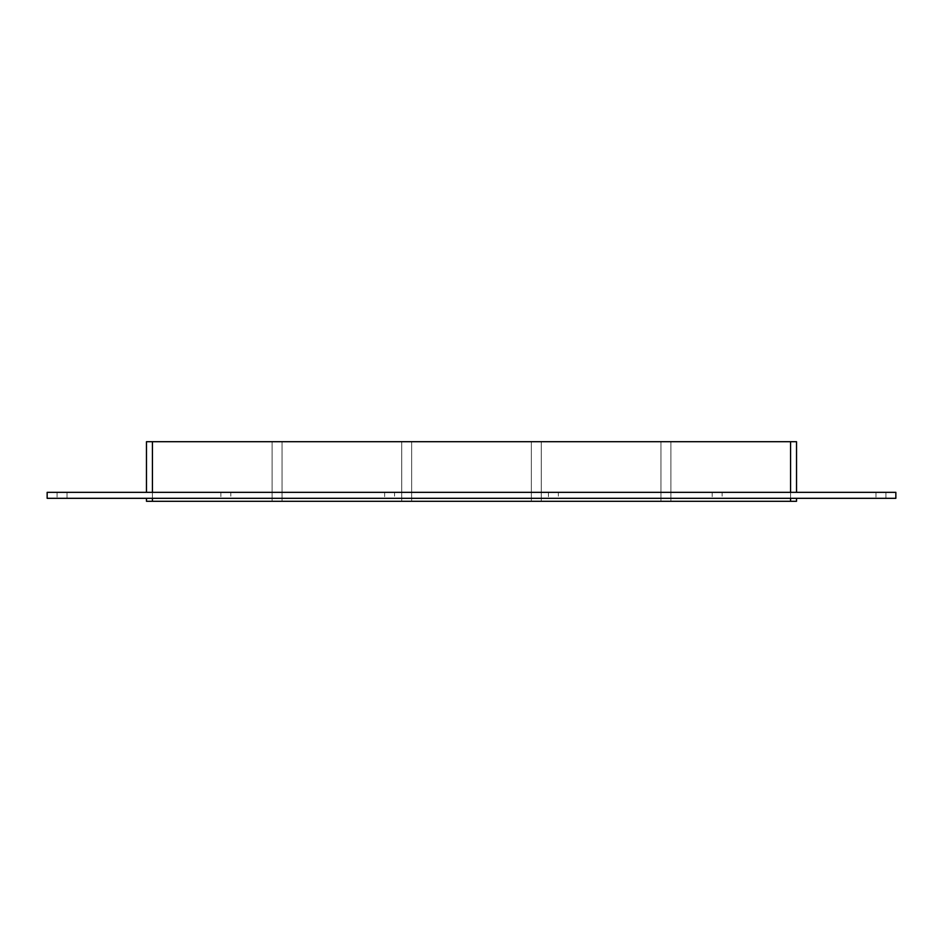 <?xml version="1.0" encoding="UTF-8"?>
<svg xmlns="http://www.w3.org/2000/svg" width="943" height="943" viewBox="0 0 943 943"><rect width="100%" height="100%" fill="white"/><g stroke="black" fill="none" stroke-linecap="round" stroke-linejoin="round"><path stroke-width="0.71" stroke-dasharray="4.71 3.54" d="M67.012 492.352L57.087 492.352L67.012 492.352L67.012 498.317L57.087 498.317L67.012 498.317L57.087 498.317L67.012 498.317L57.087 498.317L67.012 498.317L57.087 498.317L67.012 498.317L57.087 498.317L67.012 498.317L57.087 498.317L67.012 498.317L57.087 498.317L67.012 498.317L67.012 492.352L57.087 492.352L67.012 492.352L57.087 492.352L67.012 492.352L67.012 498.317L67.012 492.352L57.087 492.352L67.012 492.352L57.087 492.352L67.012 492.352L67.012 498.317L67.012 492.352L57.087 492.352L67.012 492.352L57.087 492.352L67.012 492.352L67.012 498.317M885.913 492.352L875.988 492.352L885.913 492.352L885.913 498.317L875.988 498.317L885.913 498.317L875.988 498.317L885.913 498.317L875.988 498.317L885.913 498.317L875.988 498.317L885.913 498.317L875.988 498.317L885.913 498.317L875.988 498.317L885.913 498.317L875.988 498.317L885.913 498.317L885.913 492.352L875.988 492.352L885.913 492.352L875.988 492.352L885.913 492.352L885.913 498.317L885.913 492.352L875.988 492.352L885.913 492.352L875.988 492.352L885.913 492.352L885.913 498.317L885.913 492.352L875.988 492.352L885.913 492.352L875.988 492.352L885.913 492.352L885.913 498.317M220.862 492.352L230.799 492.352L230.799 498.317L220.862 498.317L230.799 498.317L220.862 498.317L230.799 498.317L230.799 492.352L220.862 492.352L230.799 492.352L220.862 492.352L220.862 498.317L220.862 492.352M384.638 492.352L394.575 492.352L394.575 498.317L384.638 498.317L394.575 498.317L384.638 498.317L394.575 498.317L394.575 492.352L384.638 492.352L394.575 492.352L384.638 492.352L384.638 498.317L384.638 492.352M548.425 492.352L558.362 492.352L558.362 498.317L548.425 498.317L558.362 498.317L548.425 498.317L558.362 498.317L558.362 492.352L548.425 492.352L558.362 492.352L548.425 492.352L548.425 498.317L548.425 492.352M712.201 492.352L722.138 492.352L722.138 498.317L712.201 498.317L722.138 498.317L712.201 498.317L722.138 498.317L722.138 492.352L712.201 492.352L722.138 492.352L712.201 492.352L712.201 498.317L712.201 492.352M790.564 492.352L152.436 492.352L796.529 492.352L790.564 492.352L790.564 441.701L790.564 501.299L790.564 441.701L670.886 441.701L790.564 441.701L670.886 441.701L670.886 501.299L670.886 441.701L790.564 441.701L790.564 501.299L790.564 441.701L790.564 501.299L670.886 501.299L670.886 441.701L790.564 441.701L670.886 441.701L670.886 501.299L790.564 501.299L790.564 441.701L152.436 441.701L272.114 441.701L272.114 501.299L272.114 441.701L152.436 441.701L152.436 501.299L152.436 441.701L272.114 441.701L272.114 501.299L152.436 501.299L272.114 501.299L152.436 501.299L152.436 441.701L272.114 441.701L272.114 501.299L146.471 501.299L146.471 498.317L152.436 498.317L146.471 498.317M401.73 501.299L401.73 441.701L282.04 441.701L282.04 501.299L282.04 441.701L401.73 441.701L401.73 501.299L282.04 501.299L401.73 501.299L401.73 441.701L401.73 501.299L401.73 441.701L282.04 441.701L401.73 441.701L282.04 441.701L401.73 441.701L401.73 501.299L282.04 501.299L282.04 441.701L282.04 501.299L401.73 501.299M531.345 501.299L531.345 441.701L411.655 441.701L411.655 501.299L411.655 441.701L531.345 441.701L531.345 501.299L411.655 501.299L531.345 501.299L531.345 441.701L531.345 501.299L531.345 441.701L411.655 441.701L531.345 441.701L411.655 441.701L531.345 441.701L531.345 501.299L411.655 501.299L411.655 441.701L411.655 501.299L411.655 441.701L411.655 501.299L531.345 501.299M660.96 501.299L660.96 441.701L541.27 441.701L541.27 501.299L541.27 441.701L660.96 441.701L660.96 501.299L541.27 501.299L660.96 501.299L660.96 441.701L660.96 501.299L660.96 441.701L541.27 441.701L660.96 441.701L541.27 441.701L660.96 441.701L660.96 501.299L541.27 501.299L541.27 441.701L541.27 501.299L541.27 441.701L541.27 501.299L660.96 501.299M790.564 441.701L796.529 441.701M146.471 492.352L152.436 492.352L146.471 492.352L146.471 441.701L152.436 441.701L152.436 501.299L790.564 501.299L670.886 501.299L670.886 441.701L670.886 501.299L790.564 501.299L670.886 501.299L790.564 501.299L790.564 498.317L152.436 498.317L790.564 498.317M152.436 498.317L152.436 501.299L272.114 501.299L272.114 441.701L152.436 441.701L152.436 492.352M272.114 441.701L152.436 441.701L152.436 501.299L272.114 501.299L272.114 441.701M796.529 501.299L790.564 501.299M282.04 441.701L282.04 501.299L282.04 441.701M152.436 501.299L152.436 441.701M895.85 492.352L47.15 492.352L47.15 498.317L895.85 498.317L895.85 492.352M57.087 492.352L57.087 498.317M875.988 492.352L875.988 498.317"/><path stroke-width="1.41" d="M152.436 492.352L152.436 441.701L146.471 441.701L146.471 492.352M152.436 441.701L790.564 441.701L790.564 492.352M796.529 441.701L796.529 492.352L796.529 441.701L790.564 441.701M790.564 498.317L790.564 501.299L796.529 501.299L796.529 498.317L796.529 501.299M790.564 501.299L152.436 501.299L152.436 498.317M146.471 498.317L146.471 501.299L152.436 501.299M47.15 492.352L895.85 492.352L895.85 498.317L47.15 498.317L47.15 492.352"/></g></svg>

